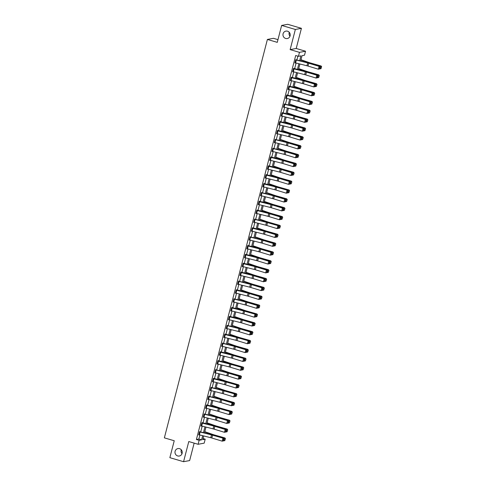 <?xml version="1.0" encoding="UTF-8"?>
<svg xmlns="http://www.w3.org/2000/svg" width="486" height="486" viewBox="0 0 486 486"><rect width="100%" height="100%" fill="white"/><g stroke="black" fill="none" stroke-linecap="round" stroke-linejoin="round"><path stroke-width="0.73" d="M179.565 448.675A3.785 3.627 79.4 0 1 179.316 456.026A3.785 3.627 79.4 0 1 174.99 452.12A3.785 3.627 79.4 0 1 179.565 448.675M287.53 31.195A3.785 3.627 79.4 0 1 287.287 38.546A3.785 3.627 79.4 0 1 282.961 34.64A3.785 3.627 79.4 0 1 287.53 31.195M182.025 453.693A3.785 3.627 79.4 0 1 181.29 449.787M289.99 36.213A3.785 3.627 79.4 0 1 289.261 32.307M203.026 438.542L205.201 439.18L204.175 443.153L198.106 444.289L199.132 440.31L201.593 439.854L202.668 435.681M277.968 39.639L273.466 38.315L267.397 39.451L164.365 437.856L174.237 440.753L169.863 457.672L183.568 461.7L189.637 460.57L194.151 443.123M267.397 39.451L277.269 42.349L281.643 25.43L287.712 24.3L301.423 28.328L295.354 29.464L290.142 49.615L299.467 52.354L305.536 51.218L304.503 55.197L302.043 55.653L300.67 60.975M290.142 49.615L296.211 48.479L301.423 28.328M296.211 48.479L305.536 51.218M281.643 25.43L295.354 29.464M299.643 60.714L300.895 55.866L298.434 56.327L295.695 55.519L196.393 439.508L198.853 439.046L199.904 434.982M200.682 431.969L202.194 426.131M202.972 423.112L204.485 417.274M205.262 414.254L206.775 408.416M207.552 405.403L209.065 399.559M209.843 396.546L211.355 390.708M212.133 387.688L213.646 381.85M214.423 378.831L215.936 372.993M216.713 369.98L218.226 364.136M219.004 361.122L220.516 355.284M221.294 352.265L222.807 346.427M223.584 343.408L225.097 337.57M225.875 334.556L227.387 328.712M228.165 325.699L229.678 319.855M230.455 316.842L231.968 311.004M232.745 307.984L234.258 302.146M235.036 299.127L236.548 293.289M237.326 290.276L238.839 284.432M239.616 281.418L241.129 275.58M241.907 272.561L243.419 266.723M244.197 263.704L245.709 257.866M246.487 254.852L248 249.008M248.777 245.995L250.29 240.151M251.068 237.138L252.58 231.3M253.358 228.28L254.871 222.442M255.648 219.429L257.161 213.585M257.938 210.572L259.451 204.728M260.229 201.714L261.741 195.876M262.519 192.857L264.032 187.019M264.809 184L266.322 178.162M267.1 175.148L268.612 169.304M269.39 166.291L270.902 160.453M271.68 157.434L273.193 151.596M273.97 148.576L275.483 142.738M276.261 139.725L277.773 133.881M278.551 130.868L280.064 125.024M280.841 122.01L282.354 116.172M283.131 113.153L284.644 107.315M285.422 104.302L286.934 98.458M287.712 95.444L289.225 89.6M290.002 86.587L291.515 80.749M292.293 77.73L293.805 71.892M294.583 68.872L296.096 63.034M296.873 60.021L297.869 56.163M296.108 59.821L295.767 59.614L294.887 63.022L295.324 62.84M293.404 68.757L305.39 71.782A2.952 0.364 -165.5 0 1 306.466 72.08L316.805 75.227L306.976 72.031A4.435 0.547 14.5 0 0 305.36 71.588L293.89 68.392L293.477 68.471L292.596 71.873L293.034 71.697M291.74 77.778L291.011 80.621L290.391 80.451L291.126 77.614L303.1 80.64A2.952 0.364 -165.5 0 1 304.175 80.937L314.515 84.084L304.686 80.889A4.435 0.547 14.5 0 0 303.07 80.445L291.6 77.25L291.187 77.329L290.306 80.731L290.743 80.548M288.089 89.303L288.836 86.472L300.81 89.497A2.952 0.364 -165.5 0 1 301.885 89.795L312.225 92.941L302.395 89.746A4.435 0.547 14.5 0 0 300.779 89.296L289.31 86.107L288.897 86.18L288.016 89.588L288.453 89.406M286.533 95.323L298.519 98.348A2.952 0.364 -165.5 0 1 299.595 98.652L309.934 101.799L300.105 98.603A4.435 0.547 14.5 0 0 298.489 98.154L287.019 94.964L286.606 95.037L285.725 98.445L286.163 98.263M284.656 104.101L284.316 103.895L283.435 107.303L283.873 107.12M281.953 113.031L293.939 116.063A2.952 0.364 -165.5 0 1 295.014 116.361L305.354 119.507L295.524 116.312A4.435 0.547 14.5 0 0 293.909 115.868L282.439 112.673L282.026 112.752L281.145 116.154L281.582 115.972M280.288 122.059L279.559 124.902L278.94 124.732L279.675 121.895L291.649 124.92A2.952 0.364 -165.5 0 1 292.724 125.218L303.064 128.365L293.234 125.169A4.435 0.547 14.5 0 0 291.618 124.72L280.149 121.53L279.736 121.603L278.855 125.011L279.292 124.829M276.637 133.583L277.385 130.746L289.358 133.778A2.952 0.364 -165.5 0 1 290.434 134.075L300.773 137.222L290.944 134.027A4.435 0.547 14.5 0 0 289.328 133.577L277.858 130.388L277.445 130.461L276.564 133.869L277.002 133.686M275.495 139.525L275.155 139.318L274.274 142.726L274.712 142.544M273.205 148.382L272.865 148.175L271.984 151.577L272.421 151.401M270.502 157.312L282.488 160.344A2.952 0.364 -165.5 0 1 283.563 160.641L293.902 163.788L284.073 160.593A4.435 0.547 14.5 0 0 282.457 160.143L270.988 156.954L270.574 157.033L269.694 160.435L270.131 160.252M268.837 166.34L268.108 169.177L267.488 169.013L268.223 166.176L280.197 169.201A2.952 0.364 -165.5 0 1 281.273 169.499L291.612 172.645L281.783 169.45A4.435 0.547 14.5 0 0 280.167 169L268.697 165.811L268.284 165.884L267.403 169.292L267.841 169.11M265.186 177.864L265.933 175.027L277.907 178.052A2.952 0.364 -165.5 0 1 278.982 178.35L289.316 181.497L279.493 178.307A4.435 0.547 14.5 0 0 277.877 177.858L266.407 174.662L265.994 174.741L265.113 178.149L265.55 177.967M263.631 183.884L275.617 186.91A2.952 0.364 -165.5 0 1 276.692 187.207L287.536 190.305L277.202 187.159A4.435 0.547 14.5 0 0 275.586 186.715L264.117 183.52L263.704 183.599L262.823 187.007L263.26 186.824M261.754 192.663L261.413 192.456L260.532 195.858L260.97 195.676M259.05 201.593L271.036 204.624A2.952 0.364 -165.5 0 1 272.111 204.922L282.445 208.069L272.622 204.873A4.435 0.547 14.5 0 0 271.006 204.424L259.536 201.234L259.123 201.307L258.242 204.715L258.68 204.533M257.386 210.62L256.651 213.457L256.037 213.293L256.772 210.45L268.746 213.476A2.952 0.364 -165.5 0 1 269.821 213.779L280.155 216.926L270.331 213.731A4.435 0.547 14.5 0 0 268.715 213.281L257.246 210.092L256.833 210.165L255.952 213.573L256.389 213.39M254.883 219.229L254.543 219.022L253.662 222.43L254.099 222.248M252.179 228.159L264.165 231.19A2.952 0.364 -165.5 0 1 265.241 231.488L275.574 234.635L265.751 231.439A4.435 0.547 14.5 0 0 264.135 230.996L252.665 227.8L252.252 227.879L251.371 231.281L251.809 231.105M250.302 236.943L249.962 236.731L249.081 240.139L249.518 239.956M247.599 245.873L259.585 248.905A2.952 0.364 -165.5 0 1 260.66 249.203L270.994 252.349L261.17 249.154A4.435 0.547 14.5 0 0 259.554 248.704L248.085 245.515L247.672 245.588L246.791 248.996L247.228 248.814M245.934 254.901L245.199 257.738L244.586 257.568L245.321 254.731L257.294 257.756A2.952 0.364 -165.5 0 1 258.37 258.054L268.703 261.201L258.88 258.011A4.435 0.547 14.5 0 0 257.264 257.562L245.795 254.366L245.381 254.445L244.501 257.853L244.938 257.671M242.283 266.425L243.03 263.588L255.004 266.614A2.952 0.364 -165.5 0 1 256.079 266.911L266.413 270.058L256.59 266.863A4.435 0.547 14.5 0 0 254.974 266.419L243.504 263.224L243.091 263.303L242.21 266.705L242.648 266.528M240.728 272.439L252.714 275.471A2.952 0.364 -165.5 0 1 253.789 275.769L264.123 278.915L254.3 275.72A4.435 0.547 14.5 0 0 252.684 275.276L241.214 272.081L240.801 272.16L239.92 275.562L240.357 275.38M238.845 281.218L238.511 281.011L237.63 284.419L238.067 284.237M236.147 290.154L248.133 293.18A2.952 0.364 -165.5 0 1 249.209 293.477L259.542 296.624L249.719 293.435A4.435 0.547 14.5 0 0 248.103 292.985L236.633 289.79L236.22 289.869L235.339 293.277L235.777 293.094M234.264 298.933L233.93 298.726L233.049 302.134L233.487 301.952M231.567 307.863L243.553 310.894A2.952 0.364 -165.5 0 1 244.628 311.192L255.472 314.29L245.138 311.143A4.435 0.547 14.5 0 0 243.522 310.7L232.053 307.504L231.64 307.583L230.759 310.985L231.196 310.803M229.277 316.72L241.263 319.752A2.952 0.364 -165.5 0 1 242.338 320.049L252.671 323.196L242.848 320.001A4.435 0.547 14.5 0 0 241.232 319.551L229.763 316.362L229.349 316.435L228.469 319.843L228.906 319.66M227.393 325.498L227.059 325.292L226.178 328.7L226.616 328.518M224.696 334.435L236.682 337.46A2.952 0.364 -165.5 0 1 237.757 337.758L248.601 340.862L238.268 337.715A4.435 0.547 14.5 0 0 236.652 337.266L225.182 334.07L224.769 334.149L223.888 337.557L224.325 337.375M222.813 343.213L222.479 343.007L221.598 346.409L222.035 346.232M219.38 354.98L220.128 352.15L232.101 355.175A2.952 0.364 -165.5 0 1 233.177 355.473L244.021 358.571L233.687 355.424A4.435 0.547 14.5 0 0 232.071 354.974L220.601 351.785L220.188 351.858L219.308 355.266L219.745 355.084M217.825 361.001L229.811 364.032A2.952 0.364 -165.5 0 1 230.886 364.33L241.73 367.428L231.397 364.281A4.435 0.547 14.5 0 0 229.781 363.832L218.311 360.642L217.898 360.715L217.017 364.123L217.455 363.941M215.942 369.779L215.608 369.573L214.727 372.981L215.164 372.798M213.245 378.709L225.231 381.741A2.952 0.364 -165.5 0 1 226.306 382.039L237.15 385.137L226.816 381.99A4.435 0.547 14.5 0 0 225.2 381.546L213.731 378.351L213.318 378.43L212.437 381.832L212.874 381.656M211.361 387.494L211.027 387.287L210.146 390.689L210.584 390.507M209.071 396.345L208.737 396.139L207.856 399.547L208.294 399.364M206.374 405.281L218.36 408.307A2.952 0.364 -165.5 0 1 219.435 408.611L230.279 411.709L219.945 408.562A4.435 0.547 14.5 0 0 218.329 408.112L206.86 404.917L206.447 404.996L205.566 408.404L206.003 408.222M204.491 414.06L204.156 413.853L203.276 417.261L203.713 417.079M201.793 422.99L213.779 426.022A2.952 0.364 -165.5 0 1 214.855 426.319L225.188 429.466L215.365 426.271A4.435 0.547 14.5 0 0 213.749 425.827L202.273 422.632L201.866 422.711L200.985 426.113L201.423 425.93M199.91 431.775L199.576 431.562L198.695 434.97L199.132 434.788M198.106 444.289L188.781 441.549L183.568 461.7M196.393 439.508L199.132 440.31M298.434 56.327L299.467 52.354M203.695 435.942L202.741 439.642L205.201 439.18M299.892 63.988L298.38 69.832M297.602 72.845L296.089 78.683M295.312 81.703L293.799 87.541M293.022 90.56L291.509 96.398M290.731 99.411L289.219 105.255M288.441 108.269L286.928 114.107M286.151 117.126L284.638 122.964M283.86 125.983L282.348 131.821M281.57 134.835L280.058 140.679M279.28 143.692L277.767 149.536M276.99 152.549L275.477 158.387M274.699 161.407L273.187 167.245M272.403 170.264L270.896 176.102M270.113 179.115L268.606 184.959M267.822 187.973L266.316 193.811M265.532 196.83L264.026 202.668M263.242 205.687L261.735 211.525M260.952 214.539L259.445 220.383M258.661 223.396L257.155 229.24M256.371 232.253L254.864 238.091M254.081 241.111L252.574 246.949M251.791 249.962L250.284 255.806M249.5 258.819L247.994 264.663M247.21 267.677L245.703 273.515M244.92 276.534L243.413 282.372M242.629 285.391L241.123 291.229M240.339 294.243L238.833 300.087M238.049 303.1L236.542 308.938M235.759 311.957L234.252 317.795M233.468 320.815L231.962 326.653M231.178 329.666L229.671 335.51M228.888 338.523L227.381 344.367M226.598 347.381L225.091 353.219M224.307 356.238L222.801 362.076M222.017 365.089L220.51 370.933M219.727 373.947L218.22 379.791M217.436 382.804L215.93 388.642M215.146 391.661L213.64 397.499M212.856 400.519L211.349 406.357M210.566 409.37L209.059 415.214M208.275 418.227L206.769 424.065M205.985 427.085L204.478 432.923M203.452 432.668L204.958 426.823M205.742 423.81L207.249 417.972M208.032 414.953L209.539 409.115M210.323 406.096L211.835 400.257M212.613 397.244L214.126 391.4M214.903 388.387L216.416 382.549M217.193 379.53L218.706 373.691M219.484 370.672L220.996 364.834M221.774 361.821L223.287 355.977M224.064 352.964L225.577 347.119M226.355 344.106L227.867 338.268M228.645 335.249L230.157 329.411M230.935 326.392L232.448 320.553M233.225 317.54L234.738 311.696M235.516 308.683L237.028 302.845M237.806 299.826L239.319 293.987M240.096 290.968L241.609 285.13M242.386 282.117L243.899 276.273M244.677 273.26L246.189 267.422M246.967 264.402L248.48 258.564M249.257 255.545L250.77 249.707M251.548 246.694L253.06 240.849M253.838 237.836L255.35 231.992M256.128 228.979L257.641 223.141M258.418 220.122L259.931 214.283M260.709 211.264L262.221 205.426M262.999 202.413L264.512 196.569M265.289 193.556L266.802 187.718M267.579 184.698L269.092 178.86M269.87 175.841L271.382 170.003M272.16 166.99L273.673 161.145M274.45 158.132L275.963 152.294M276.741 149.275L278.253 143.437M279.031 140.418L280.544 134.579M281.321 131.566L282.834 125.722M283.611 122.709L285.124 116.865M285.902 113.852L287.414 108.014M288.192 104.994L289.705 99.156M290.482 96.137L291.995 90.299M292.772 87.286L294.285 81.441M295.063 78.428L296.575 72.59M297.353 69.571L298.866 63.733M198.853 439.046L201.593 439.854M294.935 62.84L295.3 62.943M292.645 71.691L293.009 71.8M290.355 80.548L290.719 80.658M288.064 89.406L288.429 89.509M285.774 98.263L286.139 98.366M283.484 107.114L283.848 107.224M281.194 115.972L281.558 116.081M278.903 124.829L279.268 124.938M276.613 133.686L276.977 133.79M274.323 142.544L274.687 142.647M272.032 151.395L272.397 151.504M269.742 160.252L270.107 160.362M267.452 169.11L267.816 169.213M265.162 177.967L265.526 178.07M262.871 186.818L263.236 186.928M260.581 195.676L260.946 195.785M258.291 204.533L258.655 204.636M256 213.39L256.365 213.494M253.71 222.242L254.075 222.351M251.42 231.099L251.784 231.208M249.13 239.956L249.494 240.066M246.839 248.814L247.204 248.917M244.549 257.671L244.914 257.774M242.259 266.522L242.623 266.632M239.969 275.38L240.333 275.489M237.678 284.237L238.043 284.34M235.388 293.094L235.753 293.198M233.098 301.946L233.462 302.055M230.807 310.803L231.172 310.912M228.517 319.66L228.882 319.764M226.227 328.518L226.591 328.621M223.937 337.369L224.301 337.478M221.646 346.226L222.011 346.336M219.356 355.084L219.721 355.193M217.066 363.941L217.43 364.044M214.776 372.798L215.14 372.902M212.485 381.65L212.85 381.759M210.195 390.507L210.56 390.616M207.905 399.364L208.269 399.468M205.614 408.222L205.973 408.325M203.324 417.073L203.683 417.182M201.034 425.93L201.392 426.04M198.744 434.788L199.102 434.891M294.959 62.737L295.707 59.9L307.681 62.925A2.952 0.364 -165.5 0 1 308.756 63.223L319.095 66.369L309.266 63.18A4.435 0.547 14.5 0 0 307.65 62.73L295.743 59.717M319.521 68.963L318.36 69.212L319.095 66.369L319.831 66.995L319.314 68.982L319.831 66.995M294.972 62.743L306.945 65.768A2.952 0.364 -165.5 0 1 308.027 66.066L318.36 69.212L319.314 68.982M320.031 66.977L319.6 66.327M320.997 68.69L321.635 66.661L320.997 68.69L319.563 68.793M320.067 68.939L320.803 66.102L310.013 63.04A4.435 0.547 -165.5 0 1 308.507 62.573L300.931 59.954M321.513 66.704L320.803 66.102L321.112 65.993L321.635 66.661M300.986 59.748L309.321 62.621A2.952 0.364 14.5 0 0 310.323 62.931L321.112 65.993M293.823 68.678L293.453 68.569M317.23 77.821L316.07 78.064L316.805 75.227L317.54 75.852L317.024 77.839L317.54 75.852M292.669 71.594L304.655 74.619A2.952 0.364 -165.5 0 1 305.737 74.917L316.07 78.064L317.024 77.839M317.741 75.834L317.309 75.178M291.533 77.535L291.163 77.426M314.94 86.678L313.78 86.921L314.515 84.084L315.25 84.71L314.734 86.696L315.25 84.71M291.011 80.621L302.365 83.477A2.952 0.364 -165.5 0 1 303.446 83.774L313.78 86.921L314.734 86.696M315.45 84.686L315.019 84.035M318.707 77.541L319.345 75.512L318.707 77.541L317.273 77.651M317.777 77.796L318.512 74.953L307.723 71.898A4.435 0.547 -165.5 0 1 306.216 71.424L298.641 68.812M319.223 75.555L318.512 74.953L319.345 75.512M298.696 68.605L307.031 71.478A2.952 0.364 14.5 0 0 308.033 71.788L318.822 74.85M316.416 86.399L317.054 84.37L316.416 86.399L314.983 86.508M315.487 86.648L316.222 83.811L305.433 80.749A4.435 0.547 -165.5 0 1 303.926 80.281L296.351 77.669M316.933 84.412L316.222 83.811L317.054 84.37M296.405 77.456L304.74 80.336A2.952 0.364 14.5 0 0 305.743 80.646L316.532 83.707M289.243 86.393L288.872 86.283M312.65 95.529L311.49 95.778L312.225 92.941L312.96 93.561L312.443 95.548L312.96 93.561M288.101 89.309L300.075 92.334A2.952 0.364 -165.5 0 1 301.156 92.632L311.49 95.778L312.443 95.548M313.16 93.543L312.729 92.893M286.953 95.25L286.582 95.141M310.36 104.387L309.199 104.636L309.934 101.799L310.669 102.418L310.153 104.405L310.669 102.418M286.546 95.323L285.811 98.166L297.784 101.191A2.952 0.364 -165.5 0 1 298.866 101.489L309.199 104.636L310.153 104.405M310.87 102.4L310.439 101.75M284.869 104.35L284.14 107.187L283.52 107.017L284.255 104.18L296.229 107.206A2.952 0.364 -165.5 0 1 297.304 107.503L307.644 110.65L297.815 107.461A4.435 0.547 14.5 0 0 296.199 107.011L284.292 103.992M308.069 113.244L306.909 113.493L307.644 110.65L308.379 111.276L307.863 113.262L308.379 111.276M284.14 107.187L295.494 110.043A2.952 0.364 -165.5 0 1 296.575 110.346L306.909 113.493L307.863 113.262M308.58 111.258L308.148 110.601M314.126 95.256L314.764 93.227L314.126 95.256L312.692 95.365M313.197 95.505L313.932 92.668L303.143 89.606A4.435 0.547 -165.5 0 1 301.636 89.138L294.06 86.526M314.642 93.269L313.932 92.668L314.764 93.227M294.115 86.314L302.45 89.187A2.952 0.364 14.5 0 0 303.452 89.503L314.242 92.565M311.836 104.113L312.474 102.084L311.836 104.113L310.402 104.217M310.906 104.362L311.641 101.525L300.852 98.464A4.435 0.547 -165.5 0 1 299.346 97.996L291.77 95.378M312.352 102.127L311.641 101.525L311.951 101.416L312.474 102.084M291.825 95.171L300.16 98.044A2.952 0.364 14.5 0 0 301.162 98.36L311.951 101.416M309.546 112.965L310.183 110.936L309.546 112.965L308.112 113.074M308.616 113.22L309.351 110.383L298.556 107.321A4.435 0.547 -165.5 0 1 297.055 106.853L289.48 104.235M310.062 110.978L309.351 110.383L309.661 110.273L310.183 110.936M289.535 104.028L297.869 106.902A2.952 0.364 14.5 0 0 298.872 107.212L309.661 110.273M282.372 112.959L282.002 112.849M305.779 122.101L304.619 122.344L305.354 119.507L306.089 120.133L305.573 122.12L306.089 120.133M281.218 115.875L293.204 118.9A2.952 0.364 -165.5 0 1 294.285 119.198L304.619 122.344L305.573 122.12M306.289 120.115L305.858 119.459M307.255 121.822L307.893 119.793L307.255 121.822L305.822 121.931M306.326 122.077L307.061 119.234L296.266 116.172A4.435 0.547 -165.5 0 1 294.765 115.704L287.19 113.092M307.772 119.835L307.061 119.234L307.893 119.793M287.244 112.88L295.579 115.759A2.952 0.364 14.5 0 0 296.582 116.069L307.371 119.131M280.082 121.816L279.711 121.707M303.489 130.953L302.328 131.202L303.064 128.365L303.799 128.984L303.282 130.971L303.799 128.984M279.559 124.902L290.914 127.757A2.952 0.364 -165.5 0 1 291.995 128.055L302.328 131.202L303.282 130.971M303.999 128.966L303.568 128.316M304.965 130.679L305.603 128.65L304.965 130.679L303.531 130.789M304.036 130.928L304.771 128.091L293.975 125.03A4.435 0.547 -165.5 0 1 292.475 124.562L284.899 121.95M305.481 128.693L304.771 128.091L305.603 128.65M284.954 121.737L293.289 124.61A2.952 0.364 14.5 0 0 294.291 124.926L305.08 127.988M277.792 130.673L277.421 130.564M301.199 139.81L300.038 140.059L300.773 137.222L301.508 137.842L300.992 139.828L301.508 137.842M276.649 133.589L288.623 136.615A2.952 0.364 -165.5 0 1 289.705 136.912L300.038 140.059L300.992 139.828M301.709 137.824L301.277 137.174M302.675 139.537L303.313 137.508L302.675 139.537L301.241 139.646M301.745 139.786L302.48 136.949L291.685 133.887A4.435 0.547 -165.5 0 1 290.185 133.419L282.609 130.807M303.191 137.55L302.48 136.949L303.313 137.508M282.664 130.594L290.999 133.468A2.952 0.364 14.5 0 0 292.001 133.784L302.79 136.845M275.082 139.604L287.068 142.629A2.952 0.364 -165.5 0 1 288.143 142.927L298.483 146.073L288.654 142.884A4.435 0.547 14.5 0 0 287.038 142.434L275.131 139.421M298.908 148.667L297.748 148.916L298.483 146.073L299.218 146.699L298.702 148.686L299.218 146.699M275.094 139.604L274.359 142.441L286.333 145.472A2.952 0.364 -165.5 0 1 287.414 145.77L297.748 148.916L298.702 148.686M299.419 146.681L298.987 146.031M300.384 148.394L301.022 146.365L300.384 148.394L298.951 148.497M299.455 148.643L300.19 145.806L289.395 142.744A4.435 0.547 -165.5 0 1 287.894 142.276L280.319 139.658M300.901 146.401L300.19 145.806L300.5 145.697L301.022 146.365M280.373 139.452L288.708 142.325A2.952 0.364 14.5 0 0 289.711 142.635L300.5 145.697M272.792 148.455L284.778 151.486A2.952 0.364 -165.5 0 1 285.853 151.784L296.193 154.931L286.363 151.735A4.435 0.547 14.5 0 0 284.747 151.292L272.84 148.273M296.618 157.525L295.458 157.768L296.193 154.931L296.928 155.556L296.411 157.543L296.928 155.556M272.804 148.461L272.069 151.298L284.043 154.323A2.952 0.364 -165.5 0 1 285.124 154.621L295.458 157.768L296.411 157.543M297.128 155.538L296.697 154.882M298.094 157.245L298.732 155.216L298.094 157.245L296.66 157.355M297.165 157.5L297.9 154.657L287.105 151.602A4.435 0.547 -165.5 0 1 285.604 151.128L278.028 148.516M298.611 155.259L297.9 154.657L298.732 155.216M278.083 148.303L286.418 151.182A2.952 0.364 14.5 0 0 287.42 151.492L298.21 154.554M270.921 157.239L270.55 157.13M294.328 166.376L293.167 166.625L293.902 163.788L294.638 164.414L294.121 166.4L294.638 164.414M269.766 160.149L281.752 163.181A2.952 0.364 -165.5 0 1 282.828 163.478L293.167 166.625L294.121 166.4M294.838 164.39L294.407 163.739M295.804 166.103L296.442 164.074L295.804 166.103L294.37 166.212M294.874 166.352L295.61 163.515L284.814 160.453A4.435 0.547 -165.5 0 1 283.314 159.985L275.738 157.373M296.32 164.116L295.61 163.515L296.442 164.074M275.793 157.16L284.128 160.04A2.952 0.364 14.5 0 0 285.13 160.35L295.919 163.411M268.63 166.097L268.26 165.987M292.037 175.233L290.877 175.482L291.612 172.645L292.347 173.265L291.831 175.252L292.347 173.265M268.108 169.177L279.462 172.038A2.952 0.364 -165.5 0 1 280.537 172.336L290.877 175.482L291.831 175.252M292.548 173.247L292.116 172.597M293.514 174.96L294.151 172.931L293.514 174.96L292.08 175.069M292.584 175.209L293.319 172.372L282.524 169.31A4.435 0.547 -165.5 0 1 281.023 168.842L273.448 166.23M294.03 172.973L293.319 172.372L294.151 172.931M273.503 166.018L281.837 168.891A2.952 0.364 14.5 0 0 282.84 169.207L293.629 172.269M266.34 174.954L265.97 174.845M289.747 184.091L288.587 184.34L289.316 181.497L290.057 182.122L289.541 184.109L290.057 182.122M265.198 177.87L277.172 180.895A2.952 0.364 -165.5 0 1 278.247 181.193L288.587 184.34L289.541 184.109M290.257 182.104L289.826 181.454M291.223 183.817L291.861 181.788L291.223 183.817L289.79 183.921M290.294 184.066L291.029 181.229L280.234 178.168A4.435 0.547 -165.5 0 1 278.733 177.7L271.158 175.082M291.74 181.831L291.029 181.229L291.339 181.12L291.861 181.788M271.212 174.875L279.547 177.748A2.952 0.364 14.5 0 0 280.544 178.058L291.339 181.12M264.05 183.805L263.679 183.696M287.457 192.948L286.297 193.191L287.026 190.354L287.767 190.98L287.25 192.966L287.767 190.98M263.643 183.884L262.908 186.721L274.882 189.747A2.952 0.364 -165.5 0 1 275.957 190.044L286.297 193.191L287.25 192.966M287.967 190.962L287.536 190.305M288.933 192.669L289.571 190.64L288.933 192.669L287.499 192.778M288.004 192.924L288.739 190.087L277.943 187.025A4.435 0.547 -165.5 0 1 276.443 186.551L268.867 183.939M289.449 190.682L288.739 190.087L289.049 189.977L289.571 190.64M268.922 183.732L277.257 186.606A2.952 0.364 14.5 0 0 278.253 186.916L289.049 189.977M261.966 192.906L261.237 195.749L260.618 195.579L261.353 192.742L273.326 195.767A2.952 0.364 -165.5 0 1 274.402 196.065L284.735 199.211L274.912 196.016A4.435 0.547 14.5 0 0 273.296 195.572L261.389 192.553M285.167 201.805L284.006 202.048L284.735 199.211L285.476 199.837L284.96 201.824L285.476 199.837M261.237 195.749L272.591 198.604A2.952 0.364 -165.5 0 1 273.667 198.902L284.006 202.048L284.96 201.824M285.677 199.813L285.246 199.163M286.643 201.526L287.281 199.497L286.643 201.526L285.209 201.635M285.713 201.781L286.448 198.938L275.653 195.876A4.435 0.547 -165.5 0 1 274.153 195.408L266.577 192.796M287.159 199.539L286.448 198.938L287.281 199.497M266.632 192.584L274.967 195.463A2.952 0.364 14.5 0 0 275.963 195.773L286.758 198.835M259.469 201.52L259.099 201.411M282.876 210.657L281.716 210.906L282.445 208.069L283.186 208.688L282.67 210.675L283.186 208.688M258.315 204.43L270.301 207.461A2.952 0.364 -165.5 0 1 271.376 207.759L281.716 210.906L282.67 210.675M283.387 208.67L282.955 208.02M284.353 210.383L284.99 208.354L284.353 210.383L282.919 210.493M283.423 210.632L284.158 207.795L273.363 204.734A4.435 0.547 -165.5 0 1 271.862 204.266L264.287 201.654M284.869 208.397L284.158 207.795L284.99 208.354M264.341 201.441L272.676 204.314A2.952 0.364 14.5 0 0 273.673 204.63L284.468 207.692M257.179 210.377L256.808 210.268M280.586 219.514L279.426 219.763L280.155 216.926L280.896 217.546L280.379 219.532L280.896 217.546M256.651 213.457L268.011 216.319A2.952 0.364 -165.5 0 1 269.086 216.616L279.426 219.763L280.379 219.532M281.096 217.528L280.665 216.878M282.062 219.241L282.7 217.212L282.062 219.241L280.629 219.344M281.133 219.49L281.868 216.653L271.073 213.591A4.435 0.547 -165.5 0 1 269.572 213.123L261.997 210.505M282.579 217.254L281.868 216.653L282.178 216.543L282.7 217.212M262.051 210.298L270.386 213.172A2.952 0.364 14.5 0 0 271.382 213.488L282.178 216.543M253.735 222.145L254.482 219.308L266.456 222.333A2.952 0.364 -165.5 0 1 267.531 222.631L278.375 225.735L268.041 222.588A4.435 0.547 14.5 0 0 266.425 222.138L254.518 219.119M278.296 228.371L277.135 228.62L277.864 225.777L278.606 226.403L278.089 228.39L278.606 226.403M253.747 222.145L265.721 225.17A2.952 0.364 -165.5 0 1 266.796 225.474L277.135 228.62L278.089 228.39M278.806 226.385L278.375 225.735M279.772 228.092L280.41 226.063L279.772 228.092L278.338 228.201M278.843 228.347L279.578 225.51L268.782 222.448A4.435 0.547 -165.5 0 1 267.282 221.981L259.706 219.362M280.288 226.105L279.578 225.51L279.887 225.401L280.41 226.063M259.761 219.156L268.096 222.029A2.952 0.364 14.5 0 0 269.092 222.339L279.887 225.401M252.599 228.086L252.228 227.977M276.005 237.229L274.845 237.472L275.574 234.635L276.315 235.26L275.799 237.247L276.315 235.26M252.191 228.165L251.456 231.002L263.43 234.027A2.952 0.364 -165.5 0 1 264.505 234.325L274.845 237.472L275.799 237.247M276.516 235.242L276.084 234.586M277.482 236.949L278.12 234.92L277.482 236.949L276.048 237.059M276.552 237.204L277.287 234.361L266.492 231.3A4.435 0.547 -165.5 0 1 264.992 230.832L257.416 228.22M277.998 234.963L277.287 234.361L278.12 234.92M257.471 228.007L265.806 230.886A2.952 0.364 14.5 0 0 266.802 231.196L277.597 234.258M249.154 239.853L249.901 237.022L261.875 240.048A2.952 0.364 -165.5 0 1 262.95 240.345L273.284 243.492L263.461 240.297A4.435 0.547 14.5 0 0 261.845 239.847L249.938 236.834M273.715 246.08L272.555 246.329L273.284 243.492L274.025 244.112L273.509 246.104L274.025 244.112M249.166 239.859L261.14 242.885A2.952 0.364 -165.5 0 1 262.215 243.182L272.555 246.329L273.509 246.104M274.226 244.094L273.794 243.443M275.191 245.807L275.829 243.778L275.191 245.807L273.758 245.916M274.262 246.056L274.997 243.219L264.202 240.157A4.435 0.547 -165.5 0 1 262.701 239.689L255.126 237.077M275.708 243.82L274.997 243.219L275.829 243.778M255.18 236.864L263.515 239.738A2.952 0.364 14.5 0 0 264.512 240.054L275.307 243.115M248.018 245.801L247.647 245.691M271.425 254.937L270.265 255.186L270.994 252.349L271.735 252.969L271.218 254.956L271.735 252.969M246.864 248.71L258.85 251.742A2.952 0.364 -165.5 0 1 259.925 252.04L270.265 255.186L271.218 254.956M271.935 252.951L271.504 252.301M272.901 254.664L273.539 252.635L272.901 254.664L271.467 254.773M271.972 254.913L272.707 252.076L261.911 249.014A4.435 0.547 -165.5 0 1 260.411 248.546L252.835 245.934M273.418 252.677L272.707 252.076L273.539 252.635M252.89 245.722L261.225 248.595A2.952 0.364 14.5 0 0 262.221 248.911L273.017 251.973M245.728 254.658L245.357 254.549M269.135 263.795L267.974 264.044L268.703 261.201L269.444 261.826L268.928 263.813L269.444 261.826M245.199 257.738L256.559 260.599A2.952 0.364 -165.5 0 1 257.635 260.897L267.974 264.044L268.928 263.813M269.645 261.808L269.214 261.158M270.611 263.521L271.249 261.492L270.611 263.521L269.177 263.625M269.681 263.77L270.416 260.933L259.621 257.872A4.435 0.547 -165.5 0 1 258.121 257.404L250.545 254.786M271.127 261.529L270.416 260.933L270.726 260.824L271.249 261.492M250.6 254.579L258.935 257.452A2.952 0.364 14.5 0 0 259.931 257.762L270.726 260.824M243.437 263.509L243.067 263.4M266.844 272.652L265.684 272.895L266.413 270.058L267.154 270.684L266.638 272.67L267.154 270.684M242.295 266.425L254.269 269.451A2.952 0.364 -165.5 0 1 255.344 269.748L265.684 272.895L266.638 272.67M267.355 270.666L266.923 270.009M268.321 272.373L268.958 270.344L268.321 272.373L266.887 272.482M267.391 272.628L268.126 269.785L257.331 266.729A4.435 0.547 -165.5 0 1 255.83 266.255L248.255 263.643M268.837 270.386L268.126 269.785L268.958 270.344M248.31 263.43L256.644 266.31A2.952 0.364 14.5 0 0 257.641 266.62L268.436 269.681M241.147 272.367L240.777 272.257M264.554 281.503L263.394 281.752L264.123 278.915L264.864 279.541L264.348 281.528L264.864 279.541M240.74 272.446L240.005 275.283L251.979 278.308A2.952 0.364 -165.5 0 1 253.054 278.606L263.394 281.752L264.348 281.528M265.064 279.517L264.633 278.867M266.03 281.23L266.668 279.201L266.03 281.23L264.597 281.339M265.101 281.479L265.836 278.642L255.041 275.58A4.435 0.547 -165.5 0 1 253.54 275.112L245.965 272.5M266.547 279.243L265.836 278.642L266.668 279.201M246.019 272.288L254.354 275.167A2.952 0.364 14.5 0 0 255.35 275.477L266.146 278.539M239.063 281.467L238.328 284.304L237.715 284.14L238.45 281.303L250.424 284.328A2.952 0.364 -165.5 0 1 251.499 284.626L261.833 287.773L252.009 284.577A4.435 0.547 14.5 0 0 250.393 284.128L238.486 281.115M262.264 290.361L261.103 290.61L261.833 287.773L262.574 288.392L262.057 290.379L262.574 288.392M238.328 284.304L249.689 287.165A2.952 0.364 -165.5 0 1 250.764 287.463L261.103 290.61L262.057 290.379M262.774 288.374L262.343 287.724M263.74 290.087L264.378 288.058L263.74 290.087L262.306 290.197M262.811 290.336L263.546 287.499L252.75 284.438A4.435 0.547 -165.5 0 1 251.25 283.97L243.674 281.358M264.256 288.101L263.546 287.499L264.378 288.058M243.729 281.145L252.064 284.018A2.952 0.364 14.5 0 0 253.06 284.334L263.855 287.396M236.567 290.081L236.196 289.972M259.974 299.218L258.813 299.467L259.542 296.624L260.283 297.25L259.767 299.236L260.283 297.25M235.412 292.991L247.398 296.023A2.952 0.364 -165.5 0 1 248.474 296.32L258.813 299.467L259.767 299.236M260.484 297.232L260.053 296.582M261.45 298.945L262.088 296.916L261.45 298.945L260.016 299.048M260.52 299.194L261.255 296.357L250.46 293.295A4.435 0.547 -165.5 0 1 248.96 292.827L241.384 290.209M261.966 296.958L261.255 296.357L261.565 296.247L262.088 296.916M241.439 290.002L249.774 292.876A2.952 0.364 14.5 0 0 250.77 293.186L261.565 296.247M234.483 299.182L233.748 302.019L233.134 301.849L233.869 299.012L245.843 302.037A2.952 0.364 -165.5 0 1 246.918 302.335L257.252 305.481L247.429 302.286A4.435 0.547 14.5 0 0 245.813 301.842L233.906 298.823M257.683 308.075L256.523 308.318L257.252 305.481L257.993 306.107L257.477 308.094L257.993 306.107M233.748 302.019L245.108 304.874A2.952 0.364 -165.5 0 1 246.183 305.172L256.523 308.318L257.477 308.094M258.194 306.089L257.762 305.433M259.16 307.796L259.797 305.767L259.16 307.796L257.726 307.905M258.23 308.051L258.965 305.214L248.17 302.152A4.435 0.547 -165.5 0 1 246.669 301.678L239.094 299.066M259.676 305.809L258.965 305.214L259.275 305.105L259.797 305.767M239.148 298.86L247.483 301.733A2.952 0.364 14.5 0 0 248.48 302.043L259.275 305.105M231.986 307.79L231.615 307.681M255.393 316.933L254.233 317.176L254.962 314.339L255.703 314.964L255.186 316.951L255.703 314.964M230.832 310.706L242.818 313.731A2.952 0.364 -165.5 0 1 243.893 314.029L254.233 317.176L255.186 316.951M255.903 314.94L255.472 314.29M256.869 316.653L257.507 314.624L256.869 316.653L255.436 316.763M255.94 316.908L256.675 314.065L245.88 311.004A4.435 0.547 -165.5 0 1 244.379 310.536L236.804 307.924M257.386 314.667L256.675 314.065L257.507 314.624M236.858 307.711L245.193 310.59A2.952 0.364 14.5 0 0 246.189 310.9L256.985 313.962M229.696 316.647L229.325 316.538M253.103 325.784L251.942 326.033L252.671 323.196L253.413 323.816L252.896 325.802L253.413 323.816M228.542 319.557L240.527 322.589A2.952 0.364 -165.5 0 1 241.603 322.886L251.942 326.033L252.896 325.802M253.613 323.798L253.182 323.147M254.579 325.511L255.217 323.482L254.579 325.511L253.145 325.62M253.649 325.76L254.385 322.923L243.589 319.861A4.435 0.547 -165.5 0 1 242.089 319.393L234.513 316.781M255.095 323.524L254.385 322.923L255.217 323.482M234.568 316.568L242.903 319.442A2.952 0.364 14.5 0 0 243.899 319.758L254.694 322.819M227.612 325.748L226.877 328.585L226.263 328.421L226.998 325.577L238.972 328.603A2.952 0.364 -165.5 0 1 240.048 328.907L250.381 332.053L240.558 328.858A4.435 0.547 14.5 0 0 238.942 328.408L227.035 325.395M250.812 334.641L249.652 334.89L250.381 332.053L251.122 332.673L250.606 334.66L251.122 332.673M226.877 328.585L238.237 331.446A2.952 0.364 -165.5 0 1 239.312 331.744L249.652 334.89L250.606 334.66M251.323 332.655L250.891 332.005M252.289 334.368L252.927 332.339L252.289 334.368L250.855 334.471M251.359 334.617L252.094 331.78L241.299 328.718A4.435 0.547 -165.5 0 1 239.798 328.25L232.223 325.632M252.805 332.381L252.094 331.78L252.404 331.671L252.927 332.339M232.278 325.426L240.613 328.299A2.952 0.364 14.5 0 0 241.609 328.615L252.404 331.671M225.115 334.362L224.745 334.253M248.522 343.499L247.362 343.748L248.091 340.905L248.832 341.53L248.316 343.517L248.832 341.53M223.961 337.272L235.947 340.297A2.952 0.364 -165.5 0 1 237.022 340.601L247.362 343.748L248.316 343.517M249.032 341.512L248.601 340.862M249.998 343.219L250.636 341.19L249.998 343.219L248.565 343.329M249.069 343.474L249.804 340.637L239.009 337.576A4.435 0.547 -165.5 0 1 237.508 337.108L229.933 334.49M250.515 341.233L249.804 340.637L250.114 340.528L250.636 341.19M229.987 334.283L238.322 337.156A2.952 0.364 14.5 0 0 239.319 337.466L250.114 340.528M223.031 343.462L222.296 346.299L221.683 346.129L222.418 343.292L234.392 346.318A2.952 0.364 -165.5 0 1 235.467 346.615L245.801 349.762L235.977 346.567A4.435 0.547 14.5 0 0 234.361 346.123L222.454 343.104M246.232 352.356L245.072 352.599L245.801 349.762L246.542 350.388L246.025 352.374L246.542 350.388M222.296 346.299L233.657 349.155A2.952 0.364 -165.5 0 1 234.732 349.452L245.072 352.599L246.025 352.374M246.742 350.37L246.311 349.713M247.708 352.077L248.346 350.048L247.708 352.077L246.274 352.186M246.779 352.332L247.514 349.489L236.718 346.427A4.435 0.547 -165.5 0 1 235.218 345.959L227.642 343.347M248.225 350.09L247.514 349.489L248.346 350.048M227.697 343.134L236.032 346.014A2.952 0.364 14.5 0 0 237.028 346.324L247.824 349.385M220.535 352.071L220.164 351.961M243.942 361.207L242.781 361.456L243.51 358.619L244.251 359.239L243.735 361.232L244.251 359.239M219.393 354.987L231.366 358.012A2.952 0.364 -165.5 0 1 232.442 358.31L242.781 361.456L243.735 361.232M244.452 359.221L244.021 358.571M245.418 360.934L246.056 358.905L245.418 360.934L243.984 361.043M244.488 361.183L245.223 358.346L234.428 355.284A4.435 0.547 -165.5 0 1 232.928 354.816L225.352 352.204M245.934 358.947L245.223 358.346L246.056 358.905M225.407 351.992L233.742 354.865A2.952 0.364 14.5 0 0 234.738 355.181L245.533 358.243M218.244 360.928L217.874 360.819M241.651 370.065L240.491 370.314L241.22 367.477L241.961 368.096L241.445 370.083L241.961 368.096M217.837 361.001L217.102 363.844L229.076 366.869A2.952 0.364 -165.5 0 1 230.151 367.167L240.491 370.314L241.445 370.083M242.162 368.078L241.73 367.428M243.128 369.791L243.765 367.762L243.128 369.791L241.694 369.901M242.198 370.04L242.933 367.203L232.138 364.142A4.435 0.547 -165.5 0 1 230.637 363.674L223.062 361.062M243.644 367.805L242.933 367.203L243.765 367.762M223.117 360.849L231.451 363.722A2.952 0.364 14.5 0 0 232.448 364.038L243.243 367.1M216.161 370.028L215.426 372.865L214.812 372.695L215.547 369.858L227.521 372.883A2.952 0.364 -165.5 0 1 228.596 373.181L238.93 376.328L229.106 373.139A4.435 0.547 14.5 0 0 227.491 372.689L215.584 369.676M239.361 378.922L238.201 379.171L238.93 376.328L239.671 376.954L239.155 378.94L239.671 376.954M215.426 372.865L226.786 375.727A2.952 0.364 -165.5 0 1 227.861 376.024L238.201 379.171L239.155 378.94M239.871 376.936L239.44 376.286M240.837 378.649L241.475 376.62L240.837 378.649L239.404 378.752M239.908 378.898L240.643 376.061L229.848 372.999A4.435 0.547 -165.5 0 1 228.347 372.531L220.772 369.913M241.354 376.656L240.643 376.061L240.953 375.951L241.475 376.62M220.826 369.706L229.161 372.58A2.952 0.364 14.5 0 0 230.157 372.89L240.953 375.951M213.664 378.637L213.293 378.527M237.071 387.779L235.91 388.022L236.639 385.185L237.381 385.811L236.864 387.798L237.381 385.811M212.51 381.553L224.496 384.578A2.952 0.364 -165.5 0 1 225.571 384.876L235.91 388.022L236.864 387.798M237.581 385.793L237.15 385.137M238.547 387.5L239.185 385.471L238.547 387.5L237.113 387.609M237.618 387.755L238.353 384.912L227.557 381.856A4.435 0.547 -165.5 0 1 226.057 381.382L218.481 378.77M239.063 385.513L238.353 384.912L239.185 385.471M218.536 378.558L226.871 381.437A2.952 0.364 14.5 0 0 227.867 381.747L238.662 384.809M210.954 387.567L222.94 390.598A2.952 0.364 -165.5 0 1 224.016 390.896L234.86 393.994L224.526 390.847A4.435 0.547 14.5 0 0 222.91 390.404L211.003 387.385M234.781 396.631L233.62 396.88L234.349 394.043L235.09 394.668L234.574 396.655L235.09 394.668M210.967 387.573L210.231 390.41L222.205 393.435A2.952 0.364 -165.5 0 1 223.281 393.733L233.62 396.88L234.574 396.655M235.291 394.644L234.86 393.994M236.257 396.357L236.895 394.328L236.257 396.357L234.823 396.467M235.327 396.606L236.062 393.769L225.267 390.708A4.435 0.547 -165.5 0 1 223.767 390.24L216.191 387.628M236.767 394.371L236.062 393.769L236.372 393.666L236.895 394.328M216.246 387.415L224.575 390.294A2.952 0.364 14.5 0 0 225.577 390.604L236.372 393.666M207.929 399.261L208.676 396.43L220.65 399.456A2.952 0.364 -165.5 0 1 221.725 399.753L232.059 402.9L222.236 399.705A4.435 0.547 14.5 0 0 220.62 399.255L208.713 396.242M232.49 405.488L231.33 405.737L232.059 402.9L232.8 403.52L232.284 405.506L232.8 403.52M207.941 399.267L219.915 402.293A2.952 0.364 -165.5 0 1 220.99 402.59L231.33 405.737L232.284 405.506M233.001 403.502L232.569 402.851M233.966 405.215L234.604 403.186L233.966 405.215L232.533 405.324M233.037 405.464L233.772 402.627L222.977 399.565A4.435 0.547 -165.5 0 1 221.476 399.097L213.901 396.485M234.477 403.228L233.772 402.627L234.604 403.186M213.955 396.272L222.284 399.146A2.952 0.364 14.5 0 0 223.287 399.462L234.082 402.523M206.793 405.209L206.422 405.099M230.2 414.345L229.04 414.594L229.769 411.751L230.51 412.377L229.993 414.364L230.51 412.377M206.386 405.281L205.651 408.125L217.625 411.15A2.952 0.364 -165.5 0 1 218.7 411.448L229.04 414.594L229.993 414.364M230.71 412.359L230.279 411.709M231.676 414.072L232.314 412.043L231.676 414.072L230.243 414.175M230.747 414.321L231.482 411.484L220.687 408.422A4.435 0.547 -165.5 0 1 219.186 407.954L211.61 405.336M232.186 412.085L231.482 411.484L231.792 411.375L232.314 412.043M211.665 405.13L219.994 408.003A2.952 0.364 14.5 0 0 220.996 408.313L231.792 411.375M204.709 414.309L203.974 417.146L203.361 416.976L204.096 414.139L216.07 417.164A2.952 0.364 -165.5 0 1 217.145 417.462L227.478 420.609L217.655 417.413A4.435 0.547 14.5 0 0 216.039 416.97L204.132 413.951M227.91 423.203L226.749 423.446L227.478 420.609L228.22 421.234L227.703 423.221L228.22 421.234M203.974 417.146L215.334 420.001A2.952 0.364 -165.5 0 1 216.41 420.305L226.749 423.446L227.703 423.221M228.42 421.216L227.989 420.56M229.386 422.923L230.024 420.894L229.386 422.923L227.952 423.033M228.456 423.178L229.192 420.341L218.396 417.28A4.435 0.547 -165.5 0 1 216.896 416.812L209.32 414.193M229.896 420.937L229.192 420.341L229.501 420.232L230.024 420.894M209.375 413.987L217.704 416.86A2.952 0.364 14.5 0 0 218.706 417.17L229.501 420.232M202.212 422.917L201.842 422.808M225.619 432.06L224.459 432.303L225.188 429.466L225.929 430.092L225.413 432.078L225.929 430.092M201.058 425.833L213.044 428.859A2.952 0.364 -165.5 0 1 214.119 429.156L224.459 432.303L225.413 432.078M226.13 430.074L225.698 429.417M227.096 431.781L227.734 429.752L227.096 431.781L225.662 431.89M226.166 432.036L226.901 429.193L216.106 426.131A4.435 0.547 -165.5 0 1 214.605 425.663L207.03 423.051M227.606 429.794L226.901 429.193L227.734 429.752M207.085 422.838L215.413 425.718A2.952 0.364 14.5 0 0 216.416 426.028L227.211 429.089M200.129 432.018L199.394 434.861L198.78 434.691L199.515 431.854L211.489 434.879A2.952 0.364 -165.5 0 1 212.564 435.177L223.408 438.275L213.075 435.128A4.435 0.547 14.5 0 0 211.459 434.678L199.552 431.665M223.329 440.911L222.169 441.16L222.898 438.323L223.639 438.943L223.123 440.93L223.639 438.943M199.394 434.861L210.754 437.716A2.952 0.364 -165.5 0 1 211.829 438.014L222.169 441.16L223.123 440.93M223.839 438.925L223.408 438.275M224.805 440.638L225.443 438.609L224.805 440.638L223.372 440.747M223.876 440.887L224.611 438.05L213.816 434.988A4.435 0.547 -165.5 0 1 212.315 434.52L204.74 431.908M225.316 438.651L224.611 438.05L224.921 437.947L225.443 438.609M204.794 431.696L213.123 434.569A2.952 0.364 14.5 0 0 214.126 434.885L224.921 437.947M307.681 62.925L306.945 65.768M308.756 63.223L308.027 66.066M296.32 60.07L295.591 62.907M309.922 63.38L310.013 63.04M308.416 62.931L308.507 62.573M293.416 68.757L292.681 71.594M305.39 71.782L304.655 74.619M306.466 72.08L305.737 74.917M294.03 68.927L293.301 71.764M303.1 80.64L302.365 83.477M304.175 80.937L303.446 83.774M307.632 72.232L307.723 71.898M306.125 71.788L306.216 71.424M305.342 81.089L305.433 80.749M303.835 80.646L303.926 80.281M300.81 89.497L300.075 92.334M301.885 89.795L301.156 92.632M289.449 86.636L288.72 89.473M298.519 98.348L297.784 101.191M299.595 98.652L298.866 101.489M287.159 95.493L286.43 98.33M296.229 107.206L295.494 110.043M297.304 107.503L296.575 110.346M303.051 89.946L303.143 89.606M301.545 89.497L301.636 89.138M300.761 98.804L300.852 98.464M299.255 98.354L299.346 97.996M298.471 107.655L298.556 107.321M296.964 107.212L297.055 106.853M281.965 113.038L281.23 115.875M293.939 116.063L293.204 118.9M295.014 116.361L294.285 119.198M282.579 113.208L281.85 116.045M296.181 116.512L296.266 116.172M294.674 116.069L294.765 115.704M291.649 124.92L290.914 127.757M292.724 125.218L291.995 128.055M293.89 125.37L293.975 125.03M292.384 124.926L292.475 124.562M289.358 133.778L288.623 136.615M290.434 134.075L289.705 136.912M277.998 130.916L277.269 133.753M291.6 134.227L291.685 133.887M290.093 133.778L290.185 133.419M287.068 142.629L286.333 145.472M288.143 142.927L287.414 145.77M275.708 139.774L274.979 142.611M289.31 143.084L289.395 142.744M287.803 142.635L287.894 142.276M284.778 151.486L284.043 154.323M285.853 151.784L285.124 154.621M273.418 148.631L272.689 151.468M287.019 151.936L287.105 151.602M285.513 151.492L285.604 151.128M270.514 157.318L269.779 160.155M282.488 160.344L281.752 163.181M283.563 160.641L282.828 163.478M271.127 157.482L270.398 160.325M284.729 160.793L284.814 160.453M283.223 160.35L283.314 159.985M280.197 169.201L279.462 172.038M281.273 169.499L280.537 172.336M282.439 169.65L282.524 169.31M280.932 169.201L281.023 168.842M277.907 178.052L277.172 180.895M278.982 178.35L278.247 181.193M266.547 175.197L265.818 178.034M280.149 178.508L280.234 178.168M278.642 178.058L278.733 177.7M275.617 186.91L274.882 189.747M276.692 187.207L275.957 190.044M264.256 184.054L263.527 186.891M277.858 187.359L277.943 187.025M276.352 186.916L276.443 186.551M273.326 195.767L272.591 198.604M274.402 196.065L273.667 198.902M275.568 196.216L275.653 195.876M274.061 195.773L274.153 195.408M259.062 201.599L258.327 204.436M271.036 204.624L270.301 207.461M272.111 204.922L271.376 207.759M259.676 201.763L258.947 204.6M273.278 205.074L273.363 204.734M271.771 204.624L271.862 204.266M268.746 213.476L268.011 216.319M269.821 213.779L269.086 216.616M270.988 213.931L271.073 213.591M269.481 213.482L269.572 213.123M266.456 222.333L265.721 225.17M267.531 222.631L266.796 225.474M255.095 219.478L254.36 222.315M268.697 222.782L268.782 222.448M267.191 222.339L267.282 221.981M264.165 231.19L263.43 234.027M265.241 231.488L264.505 234.325M252.805 228.335L252.07 231.172M266.407 231.64L266.492 231.3M264.9 231.196L264.992 230.832M261.875 240.048L261.14 242.885M262.95 240.345L262.215 243.182M250.515 237.186L249.78 240.029M264.117 240.497L264.202 240.157M262.61 240.054L262.701 239.689M247.611 245.873L246.876 248.717M259.585 248.905L258.85 251.742M260.66 249.203L259.925 252.04M248.225 246.044L247.489 248.881M261.826 249.354L261.911 249.014M260.32 248.905L260.411 248.546M257.294 257.756L256.559 260.599M258.37 258.054L257.635 260.897M259.536 258.212L259.621 257.872M258.03 257.762L258.121 257.404M255.004 266.614L254.269 269.451M256.079 266.911L255.344 269.748M243.644 263.758L242.909 266.595M257.246 267.063L257.331 266.729M255.739 266.62L255.83 266.255M252.714 275.471L251.979 278.308M253.789 275.769L253.054 278.606M241.354 272.61L240.619 275.453M254.956 275.92L255.041 275.58M253.449 275.477L253.54 275.112M250.424 284.328L249.689 287.165M251.499 284.626L250.764 287.463M252.665 284.778L252.75 284.438M251.159 284.328L251.25 283.97M236.16 290.154L235.424 292.997M248.133 293.18L247.398 296.023M249.209 293.477L248.474 296.32M236.773 290.324L236.038 293.161M250.375 293.635L250.46 293.295M248.868 293.186L248.96 292.827M245.843 302.037L245.108 304.874M246.918 302.335L246.183 305.172M248.085 302.486L248.17 302.152M246.578 302.043L246.669 301.678M231.579 307.869L230.844 310.706M243.553 310.894L242.818 313.731M244.628 311.192L243.893 314.029M232.193 308.039L231.458 310.876M245.795 311.344L245.88 311.004M244.288 310.9L244.379 310.536M229.289 316.726L228.554 319.563M241.263 319.752L240.527 322.589M242.338 320.049L241.603 322.886M229.902 316.89L229.167 319.733M243.504 320.201L243.589 319.861M241.998 319.752L242.089 319.393M238.972 328.603L238.237 331.446M240.048 328.907L239.312 331.744M241.214 329.058L241.299 328.718M239.707 328.609L239.798 328.25M224.708 334.435L223.973 337.272M236.682 337.46L235.947 340.297M237.757 337.758L237.022 340.601M225.322 334.605L224.587 337.442M238.924 337.91L239.009 337.576M237.417 337.466L237.508 337.108M234.392 346.318L233.657 349.155M235.467 346.615L234.732 349.452M236.633 346.767L236.718 346.427M235.127 346.324L235.218 345.959M232.101 355.175L231.366 358.012M233.177 355.473L232.442 358.31M220.741 352.314L220.006 355.157M234.343 355.624L234.428 355.284M232.837 355.181L232.928 354.816M229.811 364.032L229.076 366.869M230.886 364.33L230.151 367.167M218.451 361.171L217.716 364.008M232.053 364.482L232.138 364.142M230.546 364.032L230.637 363.674M227.521 372.883L226.786 375.727M228.596 373.181L227.861 376.024M229.763 373.339L229.848 372.999M228.256 372.89L228.347 372.531M213.257 378.716L212.522 381.553M225.231 381.741L224.496 384.578M226.306 382.039L225.571 384.876M213.87 378.886L213.135 381.723M227.472 382.19L227.557 381.856M225.966 381.747L226.057 381.382M222.94 390.598L222.205 393.435M224.016 390.896L223.281 393.733M211.58 387.737L210.845 390.58M225.182 391.048L225.267 390.708M223.675 390.604L223.767 390.24M220.65 399.456L219.915 402.293M221.725 399.753L220.99 402.59M209.29 396.594L208.555 399.431M222.892 399.905L222.977 399.565M221.385 399.456L221.476 399.097M218.36 408.307L217.625 411.15M219.435 408.611L218.7 411.448M207 405.452L206.264 408.289M220.601 408.762L220.687 408.422M219.095 408.313L219.186 407.954M216.07 417.164L215.334 420.001M217.145 417.462L216.41 420.305M218.311 417.614L218.396 417.28M216.805 417.17L216.896 416.812M201.805 422.996L201.07 425.833M213.779 426.022L213.044 428.859M214.855 426.319L214.119 429.156M202.419 423.166L201.684 426.003M216.021 426.471L216.106 426.131M214.514 426.028L214.605 425.663M211.489 434.879L210.754 437.716M212.564 435.177L211.829 438.014M213.731 435.328L213.816 434.988M212.224 434.879L212.315 434.52"/></g></svg>
